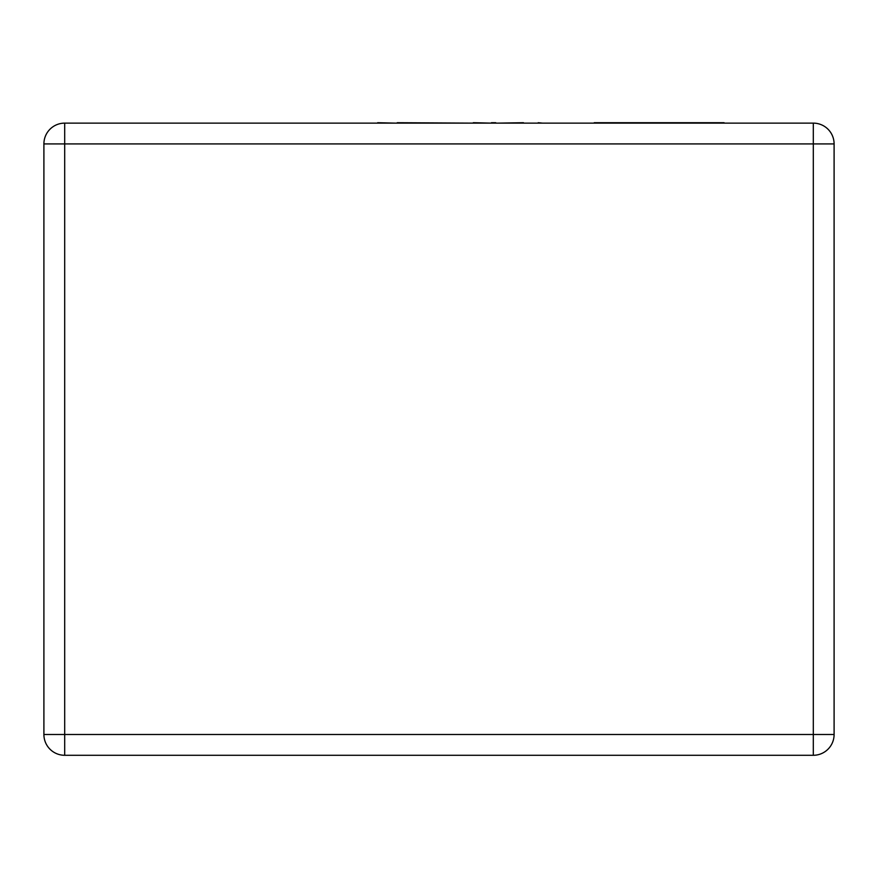 <?xml version="1.0" encoding="UTF-8"?>
<svg xmlns="http://www.w3.org/2000/svg" width="878" height="878" viewBox="0 0 878 878"><rect width="100%" height="100%" fill="white"/><g stroke="black" fill="none" stroke-linecap="round" stroke-linejoin="round"><path stroke-width="1.32" d="M64.698 123.129L813.302 123.129A20.798 20.798 0 0 1 834.1 143.926L834.1 734.491A20.798 20.798 0 0 1 813.302 755.289L64.698 755.289L64.698 734.491L813.302 734.491L813.302 755.289A20.798 20.798 0 0 0 834.1 734.491L813.302 734.491L813.302 143.926L64.698 143.926L64.698 734.491L43.9 734.491L43.9 143.926L64.698 143.926L64.698 123.129A20.798 20.798 0 0 0 43.9 143.926A20.798 20.798 0 0 1 64.698 123.129M43.9 734.491A20.798 20.798 0 0 0 64.698 755.289A20.798 20.798 0 0 1 43.9 734.491M538.181 123.129L524.923 123.129M538.181 122.711L542.549 123.129M523.453 122.711L498.002 123.129M397.218 122.711L473.242 123.129M473.242 122.711L473.791 123.129M473.791 122.711L491.219 123.129M491.46 122.711L495.752 122.711M365.018 123.129L377.672 123.129M377.672 122.711L395.462 123.129M594.23 123.129L570.645 123.129M594.23 122.711L724.076 122.711M834.1 143.926A20.798 20.798 0 0 0 813.302 123.129L813.302 143.926L834.1 143.926"/></g></svg>
